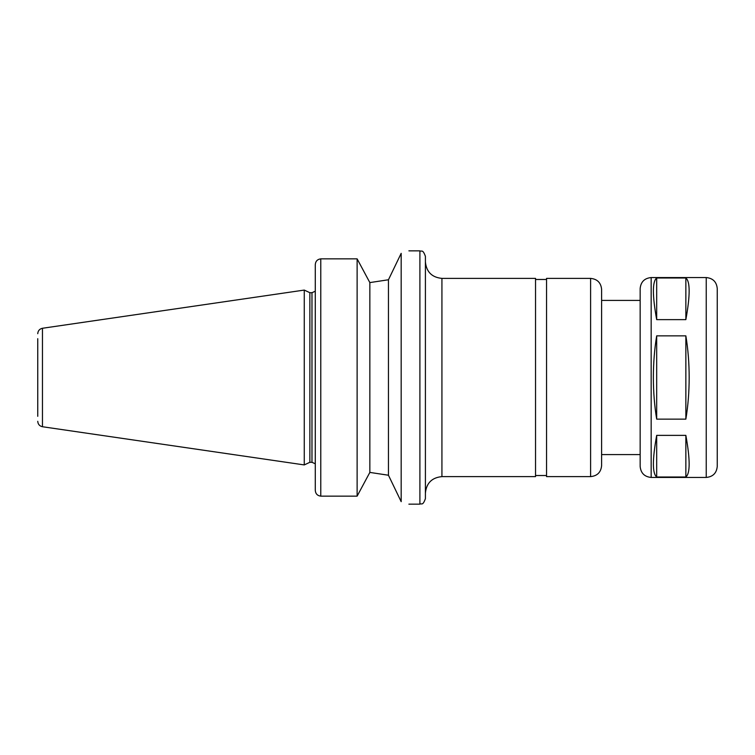 <?xml version="1.0" encoding="UTF-8"?>
<svg xmlns="http://www.w3.org/2000/svg" width="755" height="755" viewBox="0 0 755 755"><rect width="100%" height="100%" fill="white"/><g stroke="black" fill="none" stroke-linecap="round" stroke-linejoin="round"><path stroke-width="1.13" d="M685.861 319.629L656.68 319.629C652.301 295.337 652.301 281.455 656.68 278L685.861 278C690.24 281.455 690.24 295.337 685.861 319.629L685.861 278M656.68 319.629L656.68 278M656.68 477C652.301 473.545 652.301 459.663 656.68 435.371L685.861 435.371C690.24 459.663 690.24 473.545 685.861 477L656.68 477L656.68 435.371M685.861 477L685.861 435.371M685.861 419.138L656.68 419.138C654.491 405.907 653.386 392.024 653.368 377.5C653.386 362.976 654.491 349.093 656.68 335.862L685.861 335.862C688.05 349.093 689.155 362.976 689.173 377.5C689.155 392.024 688.05 405.907 685.861 419.138L685.861 335.862M656.68 419.138L656.68 335.862M369.846 282.587L388.457 279.765L401.179 253.34C411.428 250.075 411.428 250.075 401.179 253.34L401.179 501.66C411.428 504.925 411.428 504.925 401.179 501.66L388.457 475.235L369.846 472.413L388.457 475.235L388.457 279.765L369.846 282.587L357.124 258.861L320.781 258.861C317.355 259.295 315.524 261.268 315.279 264.76L315.279 490.24C315.524 493.732 317.355 495.705 320.781 496.139L357.124 496.139L369.846 472.413L369.846 282.587L366.722 276.764M357.124 496.139L357.124 258.861L364.561 272.715M315.279 287.74L315.279 264.76M315.279 490.24L315.279 467.26M37.75 338.684L37.75 416.316M42.459 426.735L42.459 328.265L304.265 290.08L304.265 464.92L42.459 426.735C39.543 426.084 37.977 424.263 37.75 421.29M304.265 290.08L309.871 292.704L309.871 462.296L304.265 464.92M425.405 377.5L425.405 498.64C422.687 506.284 421.554 503.038 419.903 504.151L419.903 250.849C421.554 251.962 422.687 248.716 425.405 256.36L425.405 377.5M441.93 476.613L441.93 278.387L535.54 278.387L535.54 476.613L441.93 476.613C431.888 477.594 426.386 483.106 425.405 493.138M590.599 278.387L546.544 278.387L546.544 476.613L590.599 476.613C597.29 475.961 600.961 472.29 601.612 465.599L601.612 289.401C600.961 282.71 597.29 279.039 590.599 278.387L590.599 476.613M640.155 377.5L640.155 466.43C640.816 473.121 644.487 476.792 651.169 477.443L651.169 277.557C644.487 278.208 640.816 281.879 640.155 288.57L640.155 454.595L601.612 454.595M717.25 322.432L717.25 466.43C716.599 473.121 712.928 476.792 706.236 477.443L706.236 277.557C712.928 278.208 716.599 281.879 717.25 288.57L717.25 432.568M320.781 258.861L320.781 496.139M309.871 292.704L311.975 292.704L311.975 462.296L315.279 463.787M408.889 504.151L419.903 504.151M408.889 250.849L419.903 250.849M42.459 328.265C39.543 328.916 37.977 330.737 37.75 333.71M309.871 462.296L311.975 462.296M311.975 292.704L315.279 291.213M441.93 278.387C431.888 277.406 426.386 271.894 425.405 261.862M535.54 475.518L546.544 475.518M535.54 279.482L546.544 279.482M601.612 300.405L640.155 300.405M651.169 477.443L706.236 477.443M651.169 277.557L706.236 277.557"/></g></svg>
